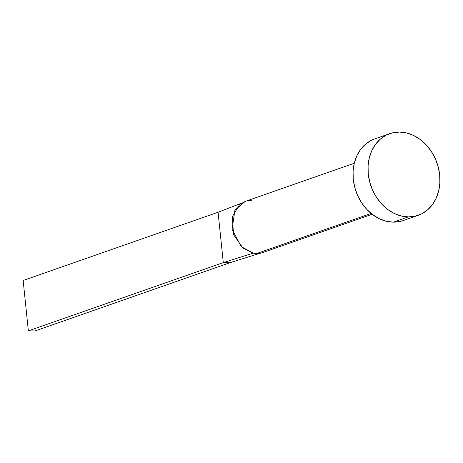 <?xml version="1.0" encoding="UTF-8"?>
<svg xmlns="http://www.w3.org/2000/svg" width="463" height="463" viewBox="0 0 463 463"><rect width="100%" height="100%" fill="white"/><g stroke="black" fill="none" stroke-linecap="round" stroke-linejoin="round"><path stroke-width="0.69" d="M260.212 253.203L229.984 262.7L260.212 253.203A27.028 21.865 -109.3 0 1 256.762 253.487A27.028 21.865 -109.3 0 1 253.249 253.116L242.953 248.127L233.56 234.689L232.322 216.701L239.66 204.513L245.245 201.411L234.903 210.161L232.09 229.359L241.345 246.704L253.249 253.116A27.028 21.865 70.7 0 0 256.762 253.487L371.112 213.455L256.762 253.487A27.028 21.865 70.7 0 0 260.212 253.203A27.028 21.865 70.7 0 0 262.949 252.485L372.125 214.265M408.354 216.904A43.244 34.985 -109.3 0 1 369.248 180.101A43.244 34.985 -109.3 0 1 389.678 133.668A43.244 34.985 -109.3 0 1 399.586 132.065A43.244 34.985 -109.3 0 1 438.692 168.862A43.244 34.985 -109.3 0 1 418.257 215.301A43.244 34.985 -109.3 0 1 408.354 216.904L393.359 222.153L408.354 216.904L401.299 216.001L394.354 213.507L387.774 209.513L381.819 204.171L376.708 197.689L372.651 190.316L369.798 182.329L368.259 174.047L368.085 165.783L369.295 157.848L371.841 150.556L375.615 144.178L380.482 138.969L386.252 135.127L392.705 132.794L399.586 132.065L406.636 132.962L413.586 135.456L420.167 139.456L426.122 144.797L431.227 151.279L435.284 158.653L438.137 166.634L439.682 174.916L439.85 183.186L438.64 191.121L436.1 198.413L432.32 204.785L427.453 209.994L421.683 213.842L415.236 216.175L408.354 216.904M389.678 133.668L374.689 138.917A43.244 34.985 70.7 0 0 354.253 185.35A43.244 34.985 70.7 0 0 393.359 222.153A43.244 34.985 70.7 0 0 403.261 220.55L418.257 215.301M400.24 221.424L393.359 222.153L386.304 221.25L379.359 218.756L372.779 214.763L366.823 209.421L361.719 202.939L357.656 195.565L354.803 187.579L353.263 179.297L353.095 171.032L354.305 163.098L356.846 155.805L360.619 149.427L365.486 144.219L371.257 140.376L374.845 138.859M253.249 253.116L223.288 262.619L229.984 262.7L35.049 330.935L229.984 262.7L223.288 262.619L253.249 253.116M247.832 200.745A27.028 21.865 -109.3 0 1 251.282 200.462M218.079 212.245L241.512 203.188L218.079 212.245L223.288 262.619L28.353 330.854L23.15 280.48L218.079 212.245L223.288 262.619L28.353 330.854L23.15 280.48L218.079 212.245M35.049 330.935L28.353 330.854L35.049 330.935M245.089 201.463L354.264 163.248M261.554 252.908L257.185 254.152"/></g></svg>
